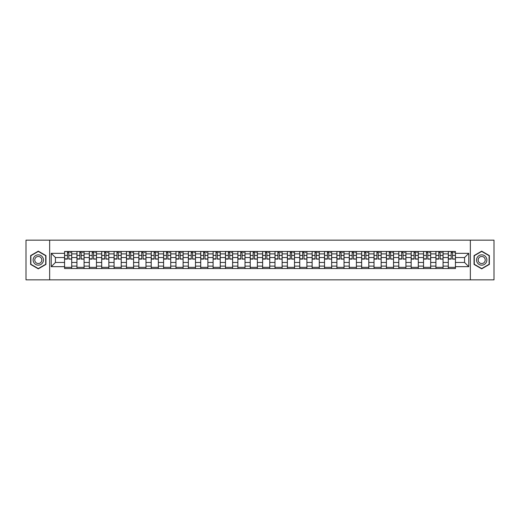 <?xml version="1.0" encoding="UTF-8"?>
<svg xmlns="http://www.w3.org/2000/svg" width="520" height="520" viewBox="0 0 520 520"><rect width="100%" height="100%" fill="white"/><g stroke="black" fill="none" stroke-linecap="round" stroke-linejoin="round"><path stroke-width="0.78" d="M470.353 279.838L494 279.838L494 240.162L26 240.162L26 279.838L470.353 279.838L470.353 240.162M76.941 268.528L76.941 253.89L71.708 253.89L71.708 268.528M71.708 253.89L71.708 251.472M76.941 253.89L76.941 251.472M84.084 251.472L84.084 268.528M89.323 268.528L89.323 251.472M96.46 251.472L96.46 268.528M101.699 268.528L101.699 251.472M108.843 251.472L108.843 268.528M114.075 268.528L114.075 251.472M121.219 251.472L121.219 268.528M126.458 268.528L126.458 251.472M133.595 251.472L133.595 268.528M138.834 268.528L138.834 251.472M145.977 251.472L145.977 268.528M151.209 268.528L151.209 251.472M158.353 251.472L158.353 268.528M163.592 268.528L163.592 251.472M170.736 251.472L170.736 268.528M175.968 268.528L175.968 251.472M183.112 251.472L183.112 268.528M188.35 268.528L188.35 251.472M195.488 251.472L195.488 268.528M200.727 268.528L200.727 251.472M207.87 251.472L207.87 268.528M213.103 268.528L213.103 251.472M220.246 251.472L220.246 268.528M225.485 268.528L225.485 251.472M232.622 251.472L232.622 268.528M237.861 268.528L237.861 251.472M245.005 251.472L245.005 268.528M250.237 268.528L250.237 251.472M257.381 251.472L257.381 268.528M262.62 268.528L262.62 251.472M269.763 251.472L269.763 268.528M274.995 268.528L274.995 251.472M282.139 251.472L282.139 268.528M287.378 268.528L287.378 251.472M294.515 251.472L294.515 268.528M299.754 268.528L299.754 251.472M306.897 251.472L306.897 268.528M312.13 268.528L312.13 251.472M319.274 251.472L319.274 268.528M324.512 268.528L324.512 251.472M331.65 251.472L331.65 268.528M336.888 268.528L336.888 251.472M344.032 251.472L344.032 268.528M349.265 268.528L349.265 251.472M356.408 251.472L356.408 268.528M361.647 268.528L361.647 251.472M368.791 251.472L368.791 268.528M374.023 268.528L374.023 251.472M381.166 251.472L381.166 268.528M386.406 268.528L386.406 251.472M393.543 251.472L393.543 268.528M398.781 268.528L398.781 251.472M405.925 251.472L405.925 268.528M411.157 268.528L411.157 251.472M418.301 251.472L418.301 268.528M423.54 268.528L423.54 251.472M430.677 251.472L430.677 268.528M435.916 268.528L435.916 251.472M443.06 251.472L443.06 268.528M448.292 268.528L448.292 251.472M448.292 262.457L443.06 262.457M435.916 262.457L430.677 262.457M423.54 262.457L418.301 262.457M411.157 262.457L405.925 262.457M398.781 262.457L393.543 262.457M386.406 262.457L381.166 262.457M374.023 262.457L368.791 262.457M361.647 262.457L356.408 262.457M349.265 262.457L344.032 262.457M336.888 262.457L331.65 262.457M324.512 262.457L319.274 262.457M312.13 262.457L306.897 262.457M299.754 262.457L294.515 262.457M287.378 262.457L282.139 262.457M274.995 262.457L269.763 262.457M262.62 262.457L257.381 262.457M250.237 262.457L245.005 262.457M237.861 262.457L232.622 262.457M225.485 262.457L220.246 262.457M213.103 262.457L207.87 262.457M200.727 262.457L195.488 262.457M188.35 262.457L183.112 262.457M175.968 262.457L170.736 262.457M163.592 262.457L158.353 262.457M151.209 262.457L145.977 262.457M138.834 262.457L133.595 262.457M126.458 262.457L121.219 262.457M114.075 262.457L108.843 262.457M101.699 262.457L96.46 262.457M89.323 262.457L84.084 262.457M76.941 262.457L71.708 262.457M448.292 257.543L443.06 257.543M435.916 257.543L430.677 257.543M423.54 257.543L418.301 257.543M411.157 257.543L405.925 257.543M398.781 257.543L393.543 257.543M386.406 257.543L381.166 257.543M374.023 257.543L368.791 257.543M361.647 257.543L356.408 257.543M349.265 257.543L344.032 257.543M336.888 257.543L331.65 257.543M324.512 257.543L319.274 257.543M312.13 257.543L306.897 257.543M299.754 257.543L294.515 257.543M287.378 257.543L282.139 257.543M274.995 257.543L269.763 257.543M262.62 257.543L257.381 257.543M250.237 257.543L245.005 257.543M237.861 257.543L232.622 257.543M225.485 257.543L220.246 257.543M213.103 257.543L207.87 257.543M200.727 257.543L195.488 257.543M188.35 257.543L183.112 257.543M175.968 257.543L170.736 257.543M163.592 257.543L158.353 257.543M151.209 257.543L145.977 257.543M138.834 257.543L133.595 257.543M126.458 257.543L121.219 257.543M114.075 257.543L108.843 257.543M101.699 257.543L96.46 257.543M89.323 257.543L84.084 257.543M76.941 257.543L71.708 257.543M55.439 262.457L64.564 262.457L64.564 257.543L55.439 257.543L55.439 262.457L51.233 266.663L51.233 253.338L64.564 253.338L64.564 257.543M455.435 257.543L455.435 262.457L464.562 262.457L464.562 257.543L455.435 257.543L455.435 251.472L64.564 251.472L64.564 253.338M455.435 253.338L468.767 253.338L468.767 266.663L455.435 266.663L455.435 262.457M64.564 262.457L64.564 268.528L455.435 268.528L455.435 266.663M64.564 266.663L51.233 266.663M49.647 279.838L49.647 240.162M45.955 255.58L38.298 251.16L30.641 255.58L30.641 264.42L38.298 268.84L45.955 264.42L45.955 255.58M489.359 255.58L481.702 251.16L474.045 255.58L474.045 264.42L481.702 268.84L489.359 264.42L489.359 255.58M71.708 267.339L64.564 267.339M67.457 252.661L68.809 252.661M84.084 267.339L76.941 267.339M79.84 252.661L81.185 252.661M96.46 267.339L89.323 267.339M92.216 252.661L93.567 252.661M108.843 267.339L101.699 267.339M104.598 252.661L105.944 252.661M121.219 267.339L114.075 267.339M116.974 252.661L118.32 252.661M133.595 267.339L126.458 267.339M129.35 252.661L130.702 252.661M145.977 267.339L138.834 267.339M141.733 252.661L143.078 252.661M158.353 267.339L151.209 267.339M154.109 252.661L155.46 252.661M170.736 267.339L163.592 267.339M166.484 252.661L167.837 252.661M183.112 267.339L175.968 267.339M178.867 252.661L180.213 252.661M195.488 267.339L188.35 267.339M191.243 252.661L192.595 252.661M207.87 267.339L200.727 267.339M203.625 252.661L204.971 252.661M220.246 267.339L213.103 267.339M216.002 252.661L217.347 252.661M232.622 267.339L225.485 267.339M228.378 252.661L229.73 252.661M245.005 267.339L237.861 267.339M240.76 252.661L242.106 252.661M257.381 267.339L250.237 267.339M253.136 252.661L254.488 252.661M269.763 267.339L262.62 267.339M265.512 252.661L266.864 252.661M282.139 267.339L274.995 267.339M277.894 252.661L279.24 252.661M294.515 267.339L287.378 267.339M290.271 252.661L291.623 252.661M306.897 267.339L299.754 267.339M302.653 252.661L303.999 252.661M319.274 267.339L312.13 267.339M315.029 252.661L316.375 252.661M331.65 267.339L324.512 267.339M327.405 252.661L328.757 252.661M344.032 267.339L336.888 267.339M339.788 252.661L341.133 252.661M356.408 267.339L349.265 267.339M352.163 252.661L353.516 252.661M368.791 267.339L361.647 267.339M364.54 252.661L365.892 252.661M381.166 267.339L374.023 267.339M376.922 252.661L378.268 252.661M393.543 267.339L386.406 267.339M389.298 252.661L390.65 252.661M405.925 267.339L398.781 267.339M401.681 252.661L403.026 252.661M418.301 267.339L411.157 267.339M414.057 252.661L415.402 252.661M430.677 267.339L423.54 267.339M426.433 252.661L427.785 252.661M443.06 267.339L435.916 267.339M438.815 252.661L440.161 252.661M455.435 267.339L448.292 267.339M451.191 252.661L452.543 252.661M51.233 253.338L55.439 257.543M464.562 262.457L468.767 266.663M464.562 257.543L468.767 253.338M68.809 258.817L71.663 259.09L68.809 259.09L68.809 251.55L71.663 251.55L70.077 251.55M71.663 258.817L71.663 251.55M67.457 252.583L68.809 252.583M70.077 252.583L70.636 252.583M66.189 251.55L64.603 251.55L64.603 259.09L67.457 259.09L67.457 251.55L66.306 251.55M64.603 251.55L69.96 251.55M81.185 258.817L84.045 259.09L81.185 259.09L81.185 251.55L84.045 251.55L82.459 251.55M84.045 258.817L84.045 251.55M79.84 252.583L81.185 252.583M82.459 252.583L83.011 252.583M78.566 251.55L76.98 251.55L76.98 259.09L79.84 259.09L79.84 251.55L78.689 251.55M76.98 251.55L82.336 251.55M93.567 258.817L96.421 259.09L93.567 259.09L93.567 251.55L96.421 251.55L94.835 251.55M96.421 258.817L96.421 251.55M92.216 252.583L93.567 252.583M94.835 252.583L95.388 252.583M90.948 251.55L89.362 251.55L89.362 259.09L92.216 259.09L92.216 251.55L91.065 251.55M89.362 251.55L94.718 251.55M33.832 262.581A5.154 5.154 0 0 0 40.879 264.466A5.154 5.154 0 0 0 42.764 257.419A5.154 5.154 0 0 0 35.718 255.535A5.154 5.154 0 0 0 33.832 262.581M35.243 261.768A3.53 3.53 0 0 0 40.066 263.055A3.53 3.53 0 0 0 41.36 258.232A3.53 3.53 0 0 0 36.537 256.945A3.53 3.53 0 0 0 35.243 261.768M38.298 251.433L45.721 255.717L45.721 264.284L38.298 268.567L30.881 264.284L30.881 255.717L38.298 251.433M477.237 262.581A5.154 5.154 0 0 0 484.282 264.466A5.154 5.154 0 0 0 486.168 257.419A5.154 5.154 0 0 0 479.122 255.535A5.154 5.154 0 0 0 477.237 262.581M478.641 261.768A3.53 3.53 0 0 0 483.464 263.055A3.53 3.53 0 0 0 484.757 258.232A3.53 3.53 0 0 0 479.934 256.945A3.53 3.53 0 0 0 478.641 261.768M481.702 251.433L489.119 255.717L489.119 264.284L481.702 268.567L474.279 264.284L474.279 255.717L481.702 251.433M105.944 258.817L108.803 259.09L105.944 259.09L105.944 251.55L108.803 251.55L107.211 251.55M108.803 258.817L108.803 251.55M104.598 252.583L105.944 252.583M107.211 252.583L107.77 252.583M103.324 251.55L101.738 251.55L101.738 259.09L104.598 259.09L104.598 251.55L103.448 251.55M101.738 251.55L107.094 251.55M118.32 258.817L121.18 259.09L118.32 259.09L118.32 251.55L121.18 251.55L119.594 251.55M121.18 258.817L121.18 251.55M116.974 252.583L118.32 252.583M119.594 252.583L120.146 252.583M115.706 251.55L114.114 251.55L114.114 259.09L116.974 259.09L116.974 251.55L115.823 251.55M114.114 251.55L119.47 251.55M130.702 258.817L133.555 259.09L130.702 259.09L130.702 251.55L133.555 251.55L131.97 251.55M133.555 258.817L133.555 251.55M129.35 252.583L130.702 252.583M131.97 252.583L132.529 252.583M128.083 251.55L126.497 251.55L126.497 259.09L129.35 259.09L129.35 251.55L128.2 251.55M126.497 251.55L131.852 251.55M143.078 258.817L145.938 259.09L143.078 259.09L143.078 251.55L145.938 251.55L144.352 251.55M145.938 258.817L145.938 251.55M141.733 252.583L143.078 252.583M144.352 252.583L144.905 252.583M140.459 251.55L138.873 251.55L138.873 259.09L141.733 259.09L141.733 251.55L140.582 251.55M138.873 251.55L144.228 251.55M155.46 258.817L158.314 259.09L155.46 259.09L155.46 251.55L158.314 251.55L156.728 251.55M158.314 258.817L158.314 251.55M154.109 252.583L155.46 252.583M156.728 252.583L157.281 252.583M152.841 251.55L151.255 251.55L151.255 259.09L154.109 259.09L154.109 251.55L152.958 251.55M151.255 251.55L156.611 251.55M167.837 258.817L170.69 259.09L167.837 259.09L167.837 251.55L170.69 251.55L169.104 251.55M170.69 258.817L170.69 251.55M166.484 252.583L167.837 252.583M169.104 252.583L169.663 252.583M165.217 251.55L163.631 251.55L163.631 259.09L166.484 259.09L166.484 251.55L165.334 251.55M163.631 251.55L168.987 251.55M180.213 258.817L183.072 259.09L180.213 259.09L180.213 251.55L183.072 251.55L181.487 251.55M183.072 258.817L183.072 251.55M178.867 252.583L180.213 252.583M181.487 252.583L182.039 252.583M177.593 251.55L176.007 251.55L176.007 259.09L178.867 259.09L178.867 251.55L177.717 251.55M176.007 251.55L181.363 251.55M192.595 258.817L195.448 259.09L192.595 259.09L192.595 251.55L195.448 251.55L193.863 251.55M195.448 258.817L195.448 251.55M191.243 252.583L192.595 252.583M193.863 252.583L194.415 252.583M189.975 251.55L188.389 251.55L188.389 259.09L191.243 259.09L191.243 251.55L190.093 251.55M188.389 251.55L193.745 251.55M204.971 258.817L207.831 259.09L204.971 259.09L204.971 251.55L207.831 251.55L206.239 251.55M207.831 258.817L207.831 251.55M203.625 252.583L204.971 252.583M206.239 252.583L206.797 252.583M202.352 251.55L200.766 251.55L200.766 259.09L203.625 259.09L203.625 251.55L202.475 251.55M200.766 251.55L206.122 251.55M217.347 258.817L220.207 259.09L217.347 259.09L217.347 251.55L220.207 251.55L218.621 251.55M220.207 258.817L220.207 251.55M216.002 252.583L217.347 252.583M218.621 252.583L219.174 252.583M214.734 251.55L213.142 251.55L213.142 259.09L216.002 259.09L216.002 251.55L214.851 251.55M213.142 251.55L218.498 251.55M229.73 258.817L232.583 259.09L229.73 259.09L229.73 251.55L232.583 251.55L230.997 251.55M232.583 258.817L232.583 251.55M228.378 252.583L229.73 252.583M230.997 252.583L231.556 252.583M227.11 251.55L225.524 251.55L225.524 259.09L228.378 259.09L228.378 251.55L227.227 251.55M225.524 251.55L230.88 251.55M242.106 258.817L244.966 259.09L242.106 259.09L242.106 251.55L244.966 251.55L243.38 251.55M244.966 258.817L244.966 251.55M240.76 252.583L242.106 252.583M243.38 252.583L243.932 252.583M239.486 251.55L237.9 251.55L237.9 259.09L240.76 259.09L240.76 251.55L239.609 251.55M237.9 251.55L243.256 251.55M254.488 258.817L257.342 259.09L254.488 259.09L254.488 251.55L257.342 251.55L255.756 251.55M257.342 258.817L257.342 251.55M253.136 252.583L254.488 252.583M255.756 252.583L256.308 252.583M251.869 251.55L250.283 251.55L250.283 259.09L253.136 259.09L253.136 251.55L251.986 251.55M250.283 251.55L255.639 251.55M266.864 258.817L269.718 259.09L266.864 259.09L266.864 251.55L269.718 251.55L268.132 251.55M269.718 258.817L269.718 251.55M265.512 252.583L266.864 252.583M268.132 252.583L268.69 252.583M264.245 251.55L262.659 251.55L262.659 259.09L265.512 259.09L265.512 251.55L264.361 251.55M262.659 251.55L268.014 251.55M279.24 258.817L282.1 259.09L279.24 259.09L279.24 251.55L282.1 251.55L280.514 251.55M282.1 258.817L282.1 251.55M277.894 252.583L279.24 252.583M280.514 252.583L281.067 252.583M276.62 251.55L275.034 251.55L275.034 259.09L277.894 259.09L277.894 251.55L276.744 251.55M275.034 251.55L280.391 251.55M291.623 258.817L294.476 259.09L291.623 259.09L291.623 251.55L294.476 251.55L292.89 251.55M294.476 258.817L294.476 251.55M290.271 252.583L291.623 252.583M292.89 252.583L293.442 252.583M289.003 251.55L287.417 251.55L287.417 259.09L290.271 259.09L290.271 251.55L289.12 251.55M287.417 251.55L292.773 251.55M303.999 258.817L306.858 259.09L303.999 259.09L303.999 251.55L306.858 251.55L305.266 251.55M306.858 258.817L306.858 251.55M302.653 252.583L303.999 252.583M305.266 252.583L305.825 252.583M301.379 251.55L299.793 251.55L299.793 259.09L302.653 259.09L302.653 251.55L301.502 251.55M299.793 251.55L305.149 251.55M316.375 258.817L319.235 259.09L316.375 259.09L316.375 251.55L319.235 251.55L317.649 251.55M319.235 258.817L319.235 251.55M315.029 252.583L316.375 252.583M317.649 252.583L318.201 252.583M313.762 251.55L312.169 251.55L312.169 259.09L315.029 259.09L315.029 251.55L313.878 251.55M312.169 251.55L317.525 251.55M328.757 258.817L331.611 259.09L328.757 259.09L328.757 251.55L331.611 251.55L330.025 251.55M331.611 258.817L331.611 251.55M327.405 252.583L328.757 252.583M330.025 252.583L330.584 252.583M326.137 251.55L324.552 251.55L324.552 259.09L327.405 259.09L327.405 251.55L326.255 251.55M324.552 251.55L329.908 251.55M341.133 258.817L343.993 259.09L341.133 259.09L341.133 251.55L343.993 251.55L342.407 251.55M343.993 258.817L343.993 251.55M339.788 252.583L341.133 252.583M342.407 252.583L342.959 252.583M338.513 251.55L336.928 251.55L336.928 259.09L339.788 259.09L339.788 251.55L338.637 251.55M336.928 251.55L342.284 251.55M353.516 258.817L356.369 259.09L353.516 259.09L353.516 251.55L356.369 251.55L354.783 251.55M356.369 258.817L356.369 251.55M352.163 252.583L353.516 252.583M354.783 252.583L355.335 252.583M350.896 251.55L349.31 251.55L349.31 259.09L352.163 259.09L352.163 251.55L351.013 251.55M349.31 251.55L354.666 251.55M365.892 258.817L368.745 259.09L365.892 259.09L365.892 251.55L368.745 251.55L367.159 251.55M368.745 258.817L368.745 251.55M364.54 252.583L365.892 252.583M367.159 252.583L367.718 252.583M363.272 251.55L361.686 251.55L361.686 259.09L364.54 259.09L364.54 251.55L363.389 251.55M361.686 251.55L367.042 251.55M378.268 258.817L381.128 259.09L378.268 259.09L378.268 251.55L381.128 251.55L379.541 251.55M381.128 258.817L381.128 251.55M376.922 252.583L378.268 252.583M379.541 252.583L380.094 252.583M375.648 251.55L374.062 251.55L374.062 259.09L376.922 259.09L376.922 251.55L375.772 251.55M374.062 251.55L379.418 251.55M390.65 258.817L393.504 259.09L390.65 259.09L390.65 251.55L393.504 251.55L391.918 251.55M393.504 258.817L393.504 251.55M389.298 252.583L390.65 252.583M391.918 252.583L392.47 252.583M388.031 251.55L386.445 251.55L386.445 259.09L389.298 259.09L389.298 251.55L388.147 251.55M386.445 251.55L391.8 251.55M403.026 258.817L405.886 259.09L403.026 259.09L403.026 251.55L405.886 251.55L404.293 251.55M405.886 258.817L405.886 251.55M401.681 252.583L403.026 252.583M404.293 252.583L404.853 252.583M400.406 251.55L398.821 251.55L398.821 259.09L401.681 259.09L401.681 251.55L400.53 251.55M398.821 251.55L404.176 251.55M415.402 258.817L418.262 259.09L415.402 259.09L415.402 251.55L418.262 251.55L416.676 251.55M418.262 258.817L418.262 251.55M414.057 252.583L415.402 252.583M416.676 252.583L417.228 252.583M412.789 251.55L411.197 251.55L411.197 259.09L414.057 259.09L414.057 251.55L412.906 251.55M411.197 251.55L416.553 251.55M427.785 258.817L430.638 259.09L427.785 259.09L427.785 251.55L430.638 251.55L429.052 251.55M430.638 258.817L430.638 251.55M426.433 252.583L427.785 252.583M429.052 252.583L429.611 252.583M425.165 251.55L423.579 251.55L423.579 259.09L426.433 259.09L426.433 251.55L425.282 251.55M423.579 251.55L428.935 251.55M440.161 258.817L443.021 259.09L440.161 259.09L440.161 251.55L443.021 251.55L441.435 251.55M443.021 258.817L443.021 251.55M438.815 252.583L440.161 252.583M441.435 252.583L441.987 252.583M437.541 251.55L435.955 251.55L435.955 259.09L438.815 259.09L438.815 251.55L437.665 251.55M435.955 251.55L441.311 251.55M452.543 258.817L455.397 259.09L452.543 259.09L452.543 251.55L455.397 251.55L453.81 251.55M455.397 258.817L455.397 251.55M451.191 252.583L452.543 252.583M453.81 252.583L454.363 252.583M449.924 251.55L448.338 251.55L448.338 259.09L451.191 259.09L451.191 251.55L450.041 251.55M448.338 251.55L453.694 251.55M435.916 253.89L430.677 253.89M423.54 253.89L418.301 253.89M411.157 253.89L405.925 253.89M398.781 253.89L393.543 253.89M386.406 253.89L381.166 253.89M374.023 253.89L368.791 253.89M361.647 253.89L356.408 253.89M349.265 253.89L344.032 253.89M336.888 253.89L331.65 253.89M324.512 253.89L319.274 253.89M312.13 253.89L306.897 253.89M299.754 253.89L294.515 253.89M287.378 253.89L282.139 253.89M274.995 253.89L269.763 253.89M262.62 253.89L257.381 253.89M250.237 253.89L245.005 253.89M237.861 253.89L232.622 253.89M225.485 253.89L220.246 253.89M213.103 253.89L207.87 253.89M200.727 253.89L195.488 253.89M188.35 253.89L183.112 253.89M175.968 253.89L170.736 253.89M163.592 253.89L158.353 253.89M151.209 253.89L145.977 253.89M138.834 253.89L133.595 253.89M126.458 253.89L121.219 253.89M114.075 253.89L108.843 253.89M101.699 253.89L96.46 253.89M89.323 253.89L84.084 253.89M448.292 253.89L443.06 253.89M435.916 266.11L430.677 266.11M423.54 266.11L418.301 266.11M411.157 266.11L405.925 266.11M398.781 266.11L393.543 266.11M386.406 266.11L381.166 266.11M374.023 266.11L368.791 266.11M361.647 266.11L356.408 266.11M349.265 266.11L344.032 266.11M336.888 266.11L331.65 266.11M324.512 266.11L319.274 266.11M312.13 266.11L306.897 266.11M299.754 266.11L294.515 266.11M287.378 266.11L282.139 266.11M274.995 266.11L269.763 266.11M262.62 266.11L257.381 266.11M250.237 266.11L245.005 266.11M237.861 266.11L232.622 266.11M225.485 266.11L220.246 266.11M213.103 266.11L207.87 266.11M200.727 266.11L195.488 266.11M188.35 266.11L183.112 266.11M175.968 266.11L170.736 266.11M163.592 266.11L158.353 266.11M151.209 266.11L145.977 266.11M138.834 266.11L133.595 266.11M126.458 266.11L121.219 266.11M114.075 266.11L108.843 266.11M101.699 266.11L96.46 266.11M89.323 266.11L84.084 266.11M76.941 266.11L71.708 266.11M448.292 266.11L443.06 266.11M68.809 255.405L71.663 255.405M64.603 258.817L67.457 258.817M64.603 255.405L67.457 255.405M81.185 255.405L84.045 255.405M76.98 258.817L79.84 258.817M76.98 255.405L79.84 255.405M93.567 255.405L96.421 255.405M89.362 258.817L92.216 258.817M89.362 255.405L92.216 255.405M105.944 255.405L108.803 255.405M101.738 258.817L104.598 258.817M101.738 255.405L104.598 255.405M118.32 255.405L121.18 255.405M114.114 258.817L116.974 258.817M114.114 255.405L116.974 255.405M130.702 255.405L133.555 255.405M126.497 258.817L129.35 258.817M126.497 255.405L129.35 255.405M143.078 255.405L145.938 255.405M138.873 258.817L141.733 258.817M138.873 255.405L141.733 255.405M155.46 255.405L158.314 255.405M151.255 258.817L154.109 258.817M151.255 255.405L154.109 255.405M167.837 255.405L170.69 255.405M163.631 258.817L166.484 258.817M163.631 255.405L166.484 255.405M180.213 255.405L183.072 255.405M176.007 258.817L178.867 258.817M176.007 255.405L178.867 255.405M192.595 255.405L195.448 255.405M188.389 258.817L191.243 258.817M188.389 255.405L191.243 255.405M204.971 255.405L207.831 255.405M200.766 258.817L203.625 258.817M200.766 255.405L203.625 255.405M217.347 255.405L220.207 255.405M213.142 258.817L216.002 258.817M213.142 255.405L216.002 255.405M229.73 255.405L232.583 255.405M225.524 258.817L228.378 258.817M225.524 255.405L228.378 255.405M242.106 255.405L244.966 255.405M237.9 258.817L240.76 258.817M237.9 255.405L240.76 255.405M254.488 255.405L257.342 255.405M250.283 258.817L253.136 258.817M250.283 255.405L253.136 255.405M266.864 255.405L269.718 255.405M262.659 258.817L265.512 258.817M262.659 255.405L265.512 255.405M279.24 255.405L282.1 255.405M275.034 258.817L277.894 258.817M275.034 255.405L277.894 255.405M291.623 255.405L294.476 255.405M287.417 258.817L290.271 258.817M287.417 255.405L290.271 255.405M303.999 255.405L306.858 255.405M299.793 258.817L302.653 258.817M299.793 255.405L302.653 255.405M316.375 255.405L319.235 255.405M312.169 258.817L315.029 258.817M312.169 255.405L315.029 255.405M328.757 255.405L331.611 255.405M324.552 258.817L327.405 258.817M324.552 255.405L327.405 255.405M341.133 255.405L343.993 255.405M336.928 258.817L339.788 258.817M336.928 255.405L339.788 255.405M353.516 255.405L356.369 255.405M349.31 258.817L352.163 258.817M349.31 255.405L352.163 255.405M365.892 255.405L368.745 255.405M361.686 258.817L364.54 258.817M361.686 255.405L364.54 255.405M378.268 255.405L381.128 255.405M374.062 258.817L376.922 258.817M374.062 255.405L376.922 255.405M390.65 255.405L393.504 255.405M386.445 258.817L389.298 258.817M386.445 255.405L389.298 255.405M403.026 255.405L405.886 255.405M398.821 258.817L401.681 258.817M398.821 255.405L401.681 255.405M415.402 255.405L418.262 255.405M411.197 258.817L414.057 258.817M411.197 255.405L414.057 255.405M427.785 255.405L430.638 255.405M423.579 258.817L426.433 258.817M423.579 255.405L426.433 255.405M440.161 255.405L443.021 255.405M435.955 258.817L438.815 258.817M435.955 255.405L438.815 255.405M452.543 255.405L455.397 255.405M448.338 258.817L451.191 258.817M448.338 255.405L451.191 255.405"/></g></svg>
